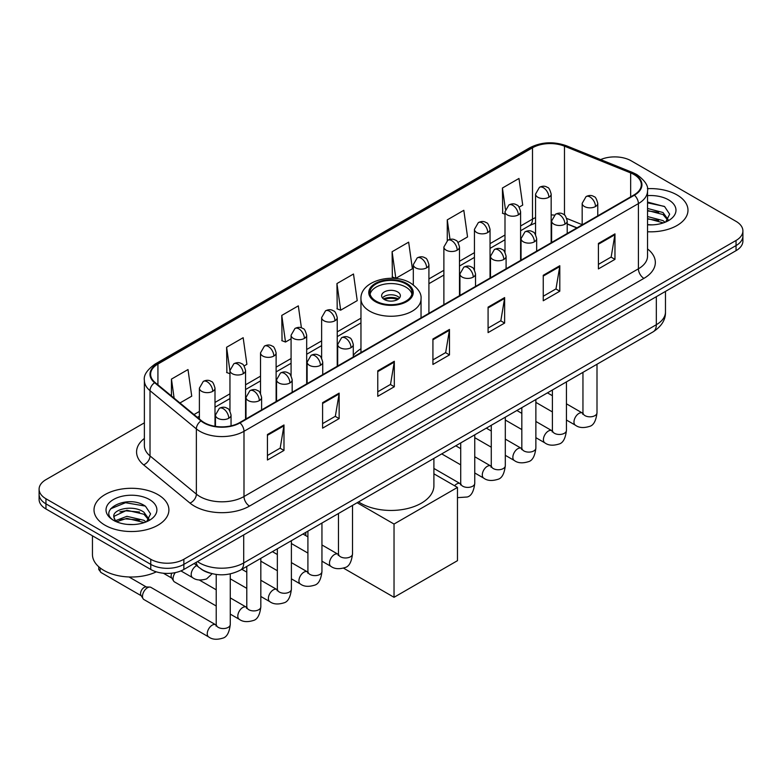 <?xml version="1.0" encoding="UTF-8"?>
<svg xmlns="http://www.w3.org/2000/svg" width="782" height="782" viewBox="0 0 782 782"><rect width="100%" height="100%" fill="white"/><g stroke="black" fill="none" stroke-linecap="round" stroke-linejoin="round"><path stroke-width="1.17" d="M360.961 348.752A41.348 23.871 0 0 0 353.288 355.37M576.833 227.933L567.214 224.043M210.211 573.206A23.401 13.509 180 0 1 200.759 568.778M144.377 422.827L45.952 479.649A23.401 13.509 0 0 0 39.1 489.209L39.1 499.395A23.401 13.509 0 0 0 45.952 508.955L150.76 569.462A23.401 13.509 0 0 0 183.858 569.462L736.048 250.66A23.401 13.509 0 0 0 742.9 241.11L742.9 236.017A23.401 13.509 0 0 1 736.048 245.568A23.401 13.509 0 0 0 742.9 236.017L742.9 230.915A23.401 13.509 0 0 0 736.048 221.365L631.24 160.848A23.401 13.509 0 0 0 600.644 159.596M39.1 489.209A23.401 13.509 0 0 0 45.952 498.76L150.76 559.277A23.401 13.509 0 0 0 183.858 559.277L183.858 564.369L736.048 245.568L183.858 564.369A23.401 13.509 0 0 1 150.76 564.369A23.401 13.509 0 0 0 183.858 564.369L183.858 569.462M45.952 498.76L45.952 503.852L150.76 564.369L45.952 503.852A23.401 13.509 0 0 1 39.1 494.302A23.401 13.509 0 0 0 45.952 503.852L45.952 508.955M677.017 194.933A37.448 21.622 0 0 0 647.398 188.677A37.448 21.622 0 0 1 677.017 194.933A37.448 21.622 0 0 1 687.984 210.221A37.448 21.622 0 0 0 677.017 194.933M157.935 494.625A37.448 21.622 0 0 0 117.124 489.933A37.448 21.622 0 0 0 94.016 509.903A37.448 21.622 0 0 0 104.984 525.191A37.448 21.622 0 0 0 145.784 529.883A37.448 21.622 0 0 0 168.902 509.903A37.448 21.622 0 0 0 157.935 494.625A37.448 21.622 0 0 0 117.124 489.933A37.448 21.622 0 0 0 94.016 509.903A37.448 21.622 0 0 0 104.984 525.191A37.448 21.622 0 0 0 145.784 529.883A37.448 21.622 0 0 0 168.902 509.903A37.448 21.622 0 0 0 157.935 494.625M633.997 174.542A24.965 14.408 180 0 1 641.308 184.738A24.965 14.408 180 0 1 633.997 194.933L239.575 422.642A24.965 14.408 180 0 1 201.473 420.716L155.129 382.506A24.965 14.408 180 0 1 150.613 374.236A24.965 14.408 180 0 1 157.925 364.05L532.503 147.788A24.965 14.408 180 0 1 564.477 146.175L630.663 172.93A24.965 14.408 180 0 1 633.997 174.542M634.437 174.288A25.591 14.77 0 0 0 631.015 172.636L564.829 145.882A25.591 14.77 0 0 0 532.063 147.534L157.485 363.796A25.591 14.77 0 0 0 154.621 382.711L200.964 420.921A25.591 14.77 0 0 0 240.015 422.896L634.437 195.187A25.591 14.77 0 0 0 634.437 174.288M267.434 434.518L267.434 460.002L283.983 450.452L283.983 424.968L267.434 434.518M267.434 455.486L280.181 448.125L283.915 425.819A6.236 3.607 -120 0 0 283.983 424.968M280.073 448.184L283.983 450.452M322.595 402.671L322.595 428.155L339.144 418.595L339.144 393.121L322.595 402.671M322.595 423.629L335.341 416.278L339.075 393.962A6.236 3.607 -120 0 0 339.144 393.121M335.234 416.337L339.144 418.595M377.765 370.824L377.765 396.308L394.314 386.748L394.314 361.274L377.765 370.824M377.765 391.782L390.511 384.421L394.245 362.115A6.236 3.607 -120 0 0 394.314 361.274M390.394 384.49L394.314 386.748M598.416 243.437L598.416 268.91L614.965 259.36L614.965 233.877L598.416 243.437M598.416 264.394L611.162 257.034L614.896 234.727A6.236 3.607 -120 0 0 614.965 233.877M611.045 257.102L614.965 259.36M543.246 275.284L543.246 300.757L559.795 291.207L559.795 265.724L543.246 275.284M543.246 296.241L555.992 288.881L559.736 266.574A6.236 3.607 -120 0 0 559.795 265.724M555.885 288.949L559.795 291.207M488.085 307.13L488.085 332.614L504.634 323.054L504.634 297.58L488.085 307.13M488.085 328.088L500.832 320.728L504.566 298.421A6.236 3.607 -120 0 0 504.634 297.58M500.724 320.796L504.634 323.054M432.925 338.977L432.925 364.461L449.474 354.901L449.474 329.427L432.925 338.977M432.925 359.935L445.672 352.574L449.406 330.268A6.236 3.607 -120 0 0 449.474 329.427M445.554 352.643L449.474 354.901M647.545 231.765A37.448 21.622 0 0 0 687.984 210.221A37.448 21.622 0 0 1 647.545 231.765M183.858 559.277L736.048 240.475A23.401 13.509 0 0 0 742.9 230.915M244.092 365.947L246.897 364.324L243.163 337.707L226.614 347.257L226.878 372.584M179.958 402.974L191.737 396.171L188.003 369.554L171.454 379.104L171.454 395.966M392.105 251.716L395.839 278.333L412.388 268.783L408.654 242.156L392.105 251.716L392.368 277.043M458.008 242.44L467.548 236.936L463.814 210.309L447.265 219.869L447.265 240.563M519.131 207.152L522.718 205.089L518.974 178.462L502.425 188.022L502.699 213.339M301.412 327.844L298.323 305.86L281.774 315.41L282.048 340.737M336.944 283.563L340.678 310.18L357.227 300.63L353.493 274.013L336.944 283.563L337.208 308.89M340.678 310.18L336.944 308.792M395.839 278.333L392.105 276.936M447.265 219.869L450.002 239.38M504.996 214.2L502.425 213.242M502.425 188.022L505.407 209.224M281.774 315.41L285.508 342.037L291.08 338.821M285.508 342.037L281.774 340.639M229.957 373.737L226.614 372.486M226.614 347.257L229.957 371.069M171.454 379.104L174.122 398.165M647.545 224.63L652.198 224.864M647.545 216.546L663.009 220.612L665.071 222.264M647.545 218.569L663.38 222.89M647.545 208.452L663.009 212.528L668.072 219.527M647.545 210.475L663.009 214.551L667.672 220.045M647.545 224.796A25.435 14.682 0 0 0 668.522 220.602A25.435 14.682 0 0 0 668.522 199.83A25.435 14.682 0 0 0 647.545 195.637M665.678 222.02L669.656 214.2L664.622 206.604L647.545 202.059M647.545 202.841L664.27 206.37M647.545 210.935L658.639 212.323M647.545 219.019L658.639 220.407M405.897 283.944A21.065 12.16 0 0 0 382.936 281.305A21.065 12.16 0 0 0 369.935 292.546A21.065 12.16 0 0 0 376.103 301.138A21.065 12.16 0 0 0 399.064 303.778A21.065 12.16 0 0 0 412.065 292.546A21.065 12.16 0 0 0 405.897 283.944M411.879 294.14A21.065 12.16 0 0 0 405.897 287.131A21.065 12.16 0 0 0 384.236 284.208A21.065 12.16 0 0 0 370.121 294.14M358.576 501.897A42.902 24.77 0 0 0 360.658 503.188A42.902 24.77 0 0 0 407.422 508.564A42.902 24.77 0 0 0 433.902 485.671L433.902 458.408M397.618 291.911A9.364 5.406 0 0 0 387.422 290.738A9.364 5.406 0 0 0 381.636 295.733A9.364 5.406 0 0 0 384.382 299.545A9.364 5.406 0 0 0 394.578 300.718A9.364 5.406 0 0 0 400.364 295.733A9.364 5.406 0 0 0 397.618 291.911M399.524 297.962A9.364 5.406 0 0 0 397.618 296.368A9.364 5.406 0 0 0 382.476 297.962M383.434 298.91A12.483 7.204 180 0 1 398.018 298.685L398.018 299.31M384.461 299.594A10.919 6.305 180 0 1 396.885 299.34L398.018 298.685M396.699 300.014L396.885 299.34M394.03 597.301L394.03 524.048L457.47 487.421L457.47 560.674L394.03 597.301L343.542 568.152M305.772 535.621L305.772 532.386M394.03 524.048L357.12 502.738M433.902 473.824L457.47 487.421M216.223 606.001L174.503 581.916A7.018 4.057 -60 0 1 173.624 581.046A7.018 4.057 -60 0 1 173.047 578.7A7.018 4.057 -60 0 1 175.295 572.61M173.624 581.046L171.532 577.693A5.073 2.933 -60 0 1 171.121 575.992A5.073 2.933 -60 0 1 171.805 573.167M142.49 596.343A7.018 4.057 -60 0 1 147.456 587.751A7.018 4.057 -60 0 1 149.773 587.067A7.018 4.057 -60 0 1 150.965 587.399L215.724 624.789A7.018 4.057 -60 0 0 212.528 624.965A7.018 4.057 -60 0 0 212.215 625.141A7.018 4.057 -60 0 0 207.631 631.328A7.018 4.057 -60 0 0 208.706 636.949L143.947 599.559A7.018 4.057 -60 0 1 143.067 598.689A7.018 4.057 -60 0 1 142.49 596.343M143.067 598.689L140.975 595.337A5.073 2.933 -60 0 1 140.555 593.636A5.073 2.933 -60 0 1 144.142 587.429A5.073 2.933 -60 0 1 145.823 586.94L149.773 587.067M92.452 535.797L92.452 554.497A39.002 22.522 0 0 0 103.879 570.42A39.002 22.522 0 0 0 156.332 571.837M127.231 524.39L133.106 524.556M115.541 520.656L126.899 516.325L143.927 520.304L145.98 521.956M116.586 521.741L126.899 518.349L144.289 522.581M115.716 521.438L113.898 517.166A17.634 10.176 0 0 0 116.743 521.887M148.991 519.209L143.927 512.22C133.341 504.322 111.572 509.199 113.898 517.166L113.83 516.394M113.937 517.42L114.426 516.11L126.899 510.255L143.927 514.243L148.59 519.737M146.586 521.711L150.574 513.891L145.53 506.296C127.691 493.471 95.981 510.372 114.289 520.734L115.198 521.281M149.44 499.522A25.435 14.682 0 0 0 113.478 499.522A25.435 14.682 0 0 0 113.478 520.294A25.435 14.682 0 0 0 149.44 520.294A25.435 14.682 0 0 0 149.44 499.522M110.575 508.847L125.511 502.718L145.188 506.062M119.9 511.819L125.511 510.802L139.558 512.014M119.9 519.913L125.511 518.896L139.558 520.098M197.484 561.593A31.202 18.015 0 0 0 199.586 562.932A31.202 18.015 0 0 0 243.71 562.932L656.333 324.716A31.202 18.015 0 0 0 665.472 311.969C665.707 319.711 661.582 326.338 653.107 331.851L240.485 570.078A15.601 9.013 60 0 0 243.71 562.932L243.71 534.908M656.333 296.681L656.333 324.716A15.601 9.013 60 0 1 653.107 331.851M196.223 562.326A15.601 10.44 129.5 0 0 198.941 567.4L194.2 563.49M736.048 250.66L736.048 240.475M150.76 569.462L150.76 559.277M647.545 248.94A39.002 22.522 180 0 1 643.918 278.372L249.507 506.081A7.8 4.506 60 0 1 243.994 496.531L638.405 268.812A31.202 18.015 0 0 0 647.545 256.076L647.545 190.857A31.202 18.015 180 0 1 638.405 203.594A7.8 4.506 -120 0 0 634.437 195.187M249.507 506.081A39.002 22.522 180 0 1 194.347 506.081A39.002 22.522 180 0 1 189.977 503.08L143.624 464.87A39.002 22.522 180 0 1 144.377 438.438M199.86 496.531A31.202 18.015 0 0 0 243.994 496.531L243.994 431.302A31.202 18.015 180 0 1 196.36 428.898L150.017 390.687A31.202 18.015 180 0 1 144.377 380.355L144.377 445.584A31.202 18.015 0 0 0 150.017 455.916L196.36 494.126A31.202 18.015 0 0 0 199.86 496.531M647.545 190.857C648.591 185.979 645.003 180.544 636.792 174.542L632.687 172.548A7.8 3.656 112 0 0 631.015 172.636M632.687 172.548L566.5 145.794C553.578 141.219 541.31 141.884 529.707 147.788A7.8 4.506 60 0 1 532.063 147.534M157.485 363.796A7.8 4.506 -120 0 0 155.129 364.041C147.036 369.866 143.448 375.301 144.377 380.355M154.621 382.711A7.8 5.22 129.5 0 0 150.017 390.687L150.017 455.916A7.8 5.22 -50.5 0 1 143.624 464.87M566.5 145.794A7.8 3.656 112 0 0 564.829 145.882M200.964 420.921A7.8 5.22 129.5 0 0 196.36 428.898L196.36 494.126A7.8 5.22 -50.5 0 1 189.977 503.08M240.015 422.896A7.8 4.506 60 0 1 243.994 431.302L638.405 203.594L638.405 268.812A7.8 4.506 60 0 0 643.918 278.372M157.925 364.05L157.925 384.812M630.663 172.93L630.663 196.849M564.477 146.175L564.477 215.04M582.17 224.669L566.794 218.452M554.282 215.109A24.965 14.408 0 0 0 551.163 214.923M535.562 217.631A24.965 14.408 0 0 0 532.503 219.126L520.597 225.998M532.503 147.788L532.503 219.126A14.047 8.103 60 0 1 529.59 225.558L520.597 230.749M504.996 235.011L490.04 243.642M474.439 252.654L459.484 261.286M443.883 270.298L428.917 278.93M360.961 318.166L337.238 331.861M321.637 340.874L306.681 349.505M291.08 358.518L276.114 367.149M260.514 376.162L245.558 384.793M229.957 393.805L215.001 402.437M199.39 411.449L194.004 414.558M577.008 227.826L567.263 223.896A14.047 6.579 -68 0 1 567.214 223.867M432.925 339.789L449.406 330.268M488.085 307.942L504.566 298.421M543.246 276.085L559.736 266.574M598.416 244.238L614.896 234.727M377.765 371.636L394.245 362.115M322.595 403.483L339.075 393.962M267.434 435.33L283.915 425.819M375.282 301.617A22.238 12.835 0 0 0 406.718 301.617A22.238 12.835 0 0 0 406.718 283.465A22.238 12.835 0 0 0 375.282 283.465A22.238 12.835 0 0 0 375.282 301.617M421.039 317.883L421.039 298.91A30.039 17.341 180 0 1 402.495 314.931A30.039 17.341 180 0 1 369.759 311.177A30.039 17.341 180 0 1 360.961 298.91L360.961 352.565M595.493 206.526A7.8 4.506 0 0 0 597.771 203.34C596.539 198.824 595.307 196.614 594.076 196.702C591.818 195.109 589.149 195.07 586.07 196.585A7.8 4.506 60 0 1 589.97 196.966A7.8 4.506 -120 0 1 595.493 206.526A7.8 4.506 0 0 1 584.457 206.526A7.8 4.506 0 0 1 582.17 203.34L586.07 196.585M566.432 420.032L575.435 425.222A7.018 4.057 -60 0 1 574.35 419.602A7.018 4.057 -60 0 1 578.944 413.414A7.018 4.057 -60 0 1 579.257 413.238A7.018 4.057 -60 0 1 582.453 413.062L566.432 403.815M583.352 413.766L582.727 414.294L582.952 412.769A7.018 4.057 -0 0 0 585.004 415.643A7.018 4.057 -0 0 0 594.613 415.809A7.018 4.057 -0 0 0 596.998 412.769C596.031 420.921 593.509 425.476 589.423 426.434C583.548 428.223 578.885 427.813 575.435 425.222M564.927 224.17A7.8 4.506 0 0 0 567.214 220.983C565.982 216.467 564.741 214.258 563.509 214.346C561.251 212.753 558.583 212.714 555.513 214.229A7.8 4.506 60 0 1 559.413 214.61A7.8 4.506 -120 0 1 564.927 224.17A7.8 4.506 0 0 1 553.9 224.17A7.8 4.506 0 0 1 551.613 220.983L555.513 214.229M535.875 437.676L544.868 442.866A7.018 4.057 -60 0 1 543.793 437.246A7.018 4.057 -60 0 1 548.378 431.058A7.018 4.057 -60 0 1 548.69 430.882A7.018 4.057 -60 0 1 551.887 430.706L535.875 421.459M552.796 431.41L552.17 431.938L552.395 430.413A7.018 4.057 -0 0 0 554.448 433.287A7.018 4.057 -0 0 0 564.057 433.453A7.018 4.057 -0 0 0 566.432 430.413C565.474 438.565 562.942 443.12 558.856 444.078C552.991 445.867 548.329 445.457 544.868 442.866M534.37 241.814A7.8 4.506 0 0 0 536.657 238.627C535.416 234.111 534.184 231.902 532.953 231.99C530.695 230.397 528.026 230.358 524.957 231.873A7.8 4.506 60 0 1 528.857 232.254A7.8 4.506 -120 0 1 534.37 241.814A7.8 4.506 0 0 1 523.334 241.814A7.8 4.506 0 0 1 521.047 238.627L524.957 231.873M505.309 455.32L514.312 460.51A7.018 4.057 -60 0 1 513.236 454.889A7.018 4.057 -60 0 1 517.821 448.702A7.018 4.057 -60 0 1 518.134 448.526A7.018 4.057 -60 0 1 521.33 448.35L505.309 439.103M522.229 449.054L521.604 449.582L521.829 448.057A7.018 4.057 -0 0 0 523.891 450.931A7.018 4.057 -0 0 0 533.5 451.097A7.018 4.057 -0 0 0 535.875 448.057C534.908 456.209 532.386 460.764 528.3 461.722C522.435 463.511 517.772 463.1 514.312 460.51M503.813 259.458A7.8 4.506 0 0 0 506.091 256.271C504.859 251.755 503.628 249.546 502.396 249.634C500.128 248.041 497.469 248.002 494.39 249.517A7.8 4.506 60 0 1 498.29 249.898A7.8 4.506 -120 0 1 503.813 259.458A7.8 4.506 0 0 1 492.777 259.458A7.8 4.506 0 0 1 490.49 256.271L494.39 249.517M474.752 472.963L483.745 478.154A7.018 4.057 -60 0 1 482.67 472.533A7.018 4.057 -60 0 1 487.264 466.346A7.018 4.057 -60 0 1 487.567 466.17A7.018 4.057 -60 0 1 490.773 465.994L474.752 456.747M491.673 466.698L491.047 467.225L491.272 465.701A7.018 4.057 -0 0 0 493.325 468.574A7.018 4.057 -0 0 0 502.934 468.741A7.018 4.057 -0 0 0 505.309 465.701C504.351 473.853 501.829 478.408 497.743 479.366C491.868 481.155 487.206 480.744 483.745 478.154M473.247 277.102A7.8 4.506 0 0 0 475.534 273.915C474.293 269.399 473.061 267.19 471.829 267.278C469.571 265.685 466.903 265.645 463.834 267.161A7.8 4.506 60 0 1 467.734 267.542A7.8 4.506 -120 0 1 473.247 277.102A7.8 4.506 0 0 1 462.211 277.102A7.8 4.506 0 0 1 459.933 273.915L463.834 267.161M454.577 485.759A7.018 4.057 -60 0 1 456.698 483.99A7.018 4.057 -60 0 1 457.011 483.814A7.018 4.057 -60 0 1 460.207 483.638L433.902 468.447M461.116 484.341L460.481 484.869L460.715 483.344A7.018 4.057 -0 0 0 462.768 486.218A7.018 4.057 -0 0 0 472.377 486.384A7.018 4.057 -0 0 0 474.752 483.344C473.794 491.497 471.263 496.052 467.177 497.01L457.47 497.645M351.01 347.677A7.8 4.506 0 0 0 353.288 344.491C352.056 339.975 350.825 337.765 349.593 337.853C347.325 336.26 344.667 336.221 341.587 337.736A7.8 4.506 60 0 1 345.488 338.117A7.8 4.506 -120 0 1 351.01 347.677A7.8 4.506 0 0 1 339.975 347.677A7.8 4.506 0 0 1 337.687 344.491L341.587 337.736M321.949 561.183L330.942 566.373A7.018 4.057 -60 0 1 329.867 560.753A7.018 4.057 -60 0 1 334.461 554.565A7.018 4.057 -60 0 1 334.774 554.389A7.018 4.057 -60 0 1 337.971 554.213L321.949 544.966M338.87 554.917L338.244 555.445L338.469 553.92A7.018 4.057 -0 0 0 340.522 556.794A7.018 4.057 -0 0 0 350.131 556.96A7.018 4.057 -0 0 0 352.516 553.92C351.548 562.072 349.026 566.627 344.94 567.585C339.065 569.374 334.403 568.964 330.942 566.373M320.444 365.321A7.8 4.506 0 0 0 322.731 362.134C321.5 357.618 320.258 355.409 319.027 355.497C316.769 353.904 314.1 353.865 311.031 355.38A7.8 4.506 60 0 1 314.931 355.761A7.8 4.506 -120 0 1 320.444 365.321A7.8 4.506 0 0 1 309.418 365.321A7.8 4.506 0 0 1 307.13 362.134L311.031 355.38M291.393 578.827L300.386 584.017A7.018 4.057 -60 0 1 299.31 578.397A7.018 4.057 -60 0 1 303.895 572.209A7.018 4.057 -60 0 1 304.208 572.033A7.018 4.057 -60 0 1 307.404 571.857L291.393 562.61M308.313 572.561L307.688 573.089L307.913 571.564A7.018 4.057 -0 0 0 309.965 574.438A7.018 4.057 -0 0 0 319.574 574.604A7.018 4.057 -0 0 0 321.949 571.564C320.991 579.716 318.46 584.271 314.374 585.229C308.509 587.018 303.846 586.608 300.386 584.017M289.887 382.965A7.8 4.506 0 0 0 292.175 379.778C290.933 375.262 289.702 373.053 288.47 373.141C286.212 371.548 283.543 371.509 280.464 373.024A7.8 4.506 60 0 1 284.374 373.405A7.8 4.506 -120 0 1 289.887 382.965A7.8 4.506 0 0 1 278.851 382.965A7.8 4.506 0 0 1 276.564 379.778L280.464 373.024M260.826 596.471L269.829 601.661A7.018 4.057 -60 0 1 268.754 596.04A7.018 4.057 -60 0 1 273.338 589.853A7.018 4.057 -60 0 1 273.651 589.677A7.018 4.057 -60 0 1 276.848 589.501L260.826 580.254M277.747 590.205L277.121 590.733L277.346 589.208A7.018 4.057 -0 0 0 279.409 592.082A7.018 4.057 -0 0 0 289.017 592.248A7.018 4.057 -0 0 0 291.393 589.208C290.425 597.36 287.903 601.915 283.817 602.873C277.952 604.662 273.289 604.251 269.829 601.661M259.321 400.609A7.8 4.506 0 0 0 261.608 397.422C260.377 392.906 259.145 390.697 257.904 390.785C255.646 389.192 252.987 389.153 249.908 390.668A7.8 4.506 60 0 1 253.808 391.049A7.8 4.506 -120 0 1 259.321 400.609A7.8 4.506 0 0 1 248.295 400.609A7.8 4.506 0 0 1 246.007 397.422L249.908 390.668M230.27 614.114L239.263 619.305A7.018 4.057 -60 0 1 238.187 613.684A7.018 4.057 -60 0 1 242.772 607.497A7.018 4.057 -60 0 1 243.085 607.321A7.018 4.057 -60 0 1 246.291 607.145L230.27 597.898M247.19 607.849L246.565 608.376L246.789 606.852A7.018 4.057 -0 0 0 248.842 609.725A7.018 4.057 -0 0 0 258.451 609.892A7.018 4.057 -0 0 0 260.826 606.852C259.868 615.004 257.346 619.559 253.26 620.517C247.386 622.306 242.723 621.895 239.263 619.305M228.764 418.253A7.8 4.506 0 0 0 231.052 415.066C229.81 410.55 228.579 408.341 227.347 408.429C225.089 406.836 222.42 406.796 219.351 408.312A7.8 4.506 60 0 1 223.251 408.693A7.8 4.506 -120 0 1 228.764 418.253A7.8 4.506 0 0 1 217.728 418.253A7.8 4.506 0 0 1 215.451 415.066L219.351 408.312M216.634 625.492L215.998 626.02L216.223 624.495A7.018 4.057 -0 0 0 218.286 627.369A7.018 4.057 -0 0 0 227.894 627.535A7.018 4.057 -0 0 0 230.27 624.495C229.312 632.648 226.78 637.203 222.694 638.161C216.829 639.95 212.166 639.539 208.706 636.949M141.229 595.737L101.122 572.58A5.073 2.933 -60 0 1 100.458 568.162M548.876 197.25A7.8 4.506 0 0 0 551.163 194.073C549.922 189.557 548.69 187.348 547.459 187.436C545.201 185.842 542.532 185.803 539.463 187.309A7.8 4.506 60 0 1 543.363 187.7A7.8 4.506 -120 0 1 548.876 197.25A7.8 4.506 0 0 1 537.84 197.25A7.8 4.506 0 0 1 535.562 194.073L539.463 187.309M518.319 214.894A7.8 4.506 0 0 0 520.597 211.717C519.365 207.201 518.134 204.992 516.902 205.08C514.644 203.486 511.975 203.447 508.896 204.952A7.8 4.506 60 0 1 512.797 205.343A7.8 4.506 -120 0 1 518.319 214.894A7.8 4.506 0 0 1 507.283 214.894A7.8 4.506 0 0 1 504.996 211.717L508.896 204.952M487.753 232.537A7.8 4.506 0 0 0 490.04 229.361C488.809 224.845 487.567 222.635 486.336 222.723C484.078 221.13 481.409 221.091 478.34 222.596A7.8 4.506 60 0 1 482.24 222.987A7.8 4.506 -120 0 1 487.753 232.537A7.8 4.506 0 0 1 476.727 232.537A7.8 4.506 0 0 1 474.439 229.361L478.34 222.596M457.196 250.181A7.8 4.506 0 0 0 459.484 247.004C458.242 242.488 457.011 240.279 455.779 240.367C453.521 238.774 450.852 238.735 447.783 240.24A7.8 4.506 60 0 1 451.683 240.631A7.8 4.506 -120 0 1 457.196 250.181A7.8 4.506 0 0 1 446.16 250.181A7.8 4.506 0 0 1 443.883 247.004L447.783 240.24M426.64 267.825A7.8 4.506 0 0 0 428.917 264.648C427.686 260.132 426.454 257.923 425.222 258.011C422.954 256.418 420.296 256.379 417.217 257.884A7.8 4.506 60 0 1 421.117 258.275A7.8 4.506 -120 0 1 426.64 267.825A7.8 4.506 0 0 1 415.604 267.825A7.8 4.506 0 0 1 413.316 264.648L417.217 257.884M334.95 320.757A7.8 4.506 0 0 0 337.238 317.58C336.006 313.064 334.764 310.855 333.533 310.943C331.275 309.349 328.616 309.31 325.537 310.816A7.8 4.506 60 0 1 329.437 311.207A7.8 4.506 -120 0 1 334.95 320.757A7.8 4.506 0 0 1 323.924 320.757A7.8 4.506 0 0 1 321.637 317.58L325.537 310.816M304.393 338.401A7.8 4.506 0 0 0 306.681 335.224C305.439 330.708 304.208 328.499 302.976 328.587C300.718 326.993 298.05 326.954 294.98 328.46A7.8 4.506 60 0 1 298.88 328.851A7.8 4.506 -120 0 1 304.393 338.401A7.8 4.506 0 0 1 293.358 338.401A7.8 4.506 0 0 1 291.08 335.224L294.98 328.46M273.837 356.045A7.8 4.506 0 0 0 276.114 352.868C274.883 348.352 273.651 346.143 272.419 346.231C270.161 344.637 267.493 344.598 264.414 346.103A7.8 4.506 60 0 1 268.314 346.494A7.8 4.506 -120 0 1 273.837 356.045A7.8 4.506 0 0 1 262.801 356.045A7.8 4.506 0 0 1 260.514 352.868L264.414 346.103M243.27 373.688A7.8 4.506 0 0 0 245.558 370.512C244.326 365.996 243.085 363.786 241.853 363.874C239.595 362.281 236.926 362.242 233.857 363.747A7.8 4.506 60 0 1 237.757 364.138A7.8 4.506 -120 0 1 243.27 373.688A7.8 4.506 0 0 1 232.244 373.688A7.8 4.506 0 0 1 229.957 370.512L233.857 363.747M212.714 391.332A7.8 4.506 0 0 0 215.001 388.155C213.76 383.639 212.528 381.43 211.296 381.518C209.038 379.925 206.37 379.886 203.3 381.391A7.8 4.506 60 0 1 207.201 381.782A7.8 4.506 -120 0 1 212.714 391.332A7.8 4.506 0 0 1 201.678 391.332A7.8 4.506 0 0 1 199.39 388.155L203.3 381.391M212.137 573.714L206.644 578.895C200.779 580.674 196.116 580.273 192.655 577.683A7.018 4.057 -60 0 1 191.199 574.467A7.018 4.057 -60 0 1 196.478 565.699A7.018 4.057 -60 0 1 196.732 565.582M240.485 570.078C227.924 576.383 215.373 576.383 202.812 570.078L198.941 567.4M665.472 311.969L665.472 291.412M529.707 147.788L155.129 364.041M535.562 222.987L529.59 225.558M504.996 239.761L490.04 248.393M474.439 257.405L459.484 266.036M443.883 275.049L428.917 283.68M360.961 322.917L337.238 336.612M321.637 345.624L306.681 354.256M291.08 363.268L276.114 371.9M260.514 380.912L245.558 389.544M229.957 398.556L215.001 407.187M199.39 416.2L197.396 417.353M421.039 298.91C421.693 293.621 418.223 288.353 410.618 283.084C392.916 272.126 359.925 280.914 360.961 298.91M596.998 364.246L596.998 412.769M597.771 215.842L597.771 203.34M552.395 411.918L535.875 402.388M582.952 372.359L582.952 412.769M582.17 224.845L582.17 203.34M552.395 395.712L547.449 392.857M552.375 430.96L551.887 430.706M566.432 381.89L566.432 430.413M567.214 233.486L567.214 220.983M521.829 429.562L505.309 420.032M552.395 390.003L552.395 430.413M551.613 242.488L551.613 220.983M521.829 413.355L516.892 410.501M535.875 399.534L535.875 448.057M536.657 251.13L536.657 238.627M491.272 447.206L474.752 437.676M521.829 407.647L521.829 448.057M521.047 260.132L521.047 238.627M491.272 430.999L486.326 428.145M505.309 417.177L505.309 465.701M506.091 268.773L506.091 256.271M460.715 464.85L441.722 453.892M491.272 425.291L491.272 465.701M490.49 277.776L490.49 256.271M460.715 448.643L455.769 445.789M474.752 434.821L474.752 483.344M475.534 286.417L475.534 273.915M460.715 442.935L460.715 483.344M459.933 295.42L459.933 273.915M352.516 505.397L352.516 553.92M353.288 356.993L353.288 344.491M307.913 553.069L291.393 543.539M338.469 513.51L338.469 553.92M337.687 365.996L337.687 344.491M307.913 536.863L302.966 534.008M321.949 523.041L321.949 571.564M322.731 374.637L322.731 362.134M277.346 570.713L260.826 561.183M307.913 531.154L307.913 571.564M307.13 383.639L307.13 362.134M277.346 554.506L272.4 551.652M291.393 540.685L291.393 589.208M292.175 392.281L292.175 379.778M246.789 588.357L230.27 578.827M277.346 548.798L277.346 589.208M276.564 401.283L276.564 379.778M246.789 572.15L241.843 569.296M260.826 558.328L260.826 606.852M261.608 409.924L261.608 397.422M163.35 573.226L171.786 578.093M246.789 566.442L246.789 606.852M246.007 418.927L246.007 397.422M216.223 589.794L199.283 580.009M230.27 573.91L230.27 624.495M231.052 425.867L231.052 415.066M216.223 574.457L216.223 624.495M215.451 426.366L215.451 415.066M129.001 576.969L146.302 586.959M101.122 572.58L98.747 569.472L98.776 566.794M551.163 242.752L551.163 194.073M535.562 234.639L535.562 194.073M520.597 260.396L520.597 211.717M504.996 252.283L504.996 211.717M490.04 278.04L490.04 229.361M474.439 269.927L474.439 229.361M459.484 295.684L459.484 247.004M443.883 304.687L443.883 247.004M428.917 313.328L428.917 264.648M413.316 284.853L413.316 264.648M337.238 366.259L337.238 317.58M321.637 358.146L321.637 317.58M306.681 383.903L306.681 335.224M291.08 375.79L291.08 335.224M276.114 401.547L276.114 352.868M260.514 393.434L260.514 352.868M245.558 419.191L245.558 370.512M229.957 411.078L229.957 370.512M215.001 426.298L215.001 388.155M192.655 577.683L180.916 570.909M199.39 419.005L199.39 388.155"/></g></svg>
